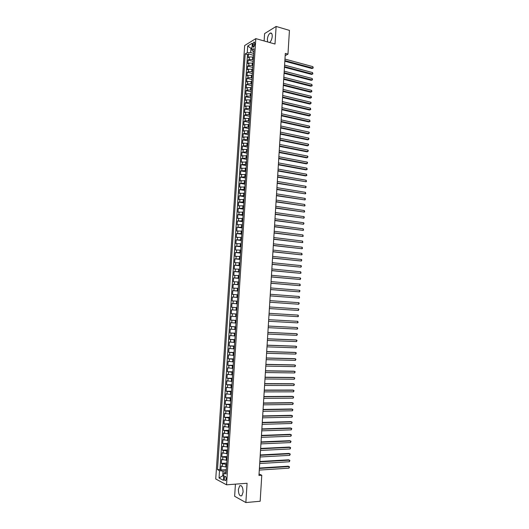 <?xml version="1.0" encoding="UTF-8"?>
<svg xmlns="http://www.w3.org/2000/svg" width="529" height="529" viewBox="0 0 529 529"><rect width="100%" height="100%" fill="white"/><g stroke="black" fill="none" stroke-linecap="round" stroke-linejoin="round"><path stroke-width="0.79" d="M243.102 492.049C242.923 487.209 241.786 485.126 239.683 485.801L238.367 489.51C238.526 494.344 239.67 496.42 241.793 495.759L243.102 492.049M269.625 42.512C271.046 41.275 271.913 39.245 272.223 36.435C272.27 33.81 271.615 32.699 270.266 33.102C268.692 34.16 267.727 36.25 267.357 39.351L267.7 41.97M226.154 478.976C226.095 476.966 225.638 476.1 224.792 476.391L224.243 477.971C224.296 479.988 224.752 480.848 225.605 480.557L226.154 478.976M235.425 484.141L234.638 496.281L245.859 502.55L260.169 501.254L261.782 475.247L259.051 473.971M244.656 45.547L215.739 478.976L226.544 484.809L255.818 38.624L244.656 45.547M255.818 38.624L275.007 44.026L276.125 26.45L264.593 33.591L264.116 40.958M253.451 57.053L249.331 56.98L248.246 57.615L248.485 53.965L253.563 55.32M253.285 59.499L249.172 59.42L248.081 60.048L253.166 61.384M248.081 60.048L247.843 63.705L248.928 63.083L253.047 63.163M252.644 69.279L248.524 69.2L247.44 69.802L247.678 66.138L252.763 67.448M252.24 75.409L248.121 75.316L247.03 75.905L247.274 72.242L252.366 73.524M251.837 81.539L247.711 81.446L246.626 82.015L246.871 78.345L251.963 79.608M251.434 87.682L247.308 87.583L246.223 88.131L246.468 84.461L251.566 85.698M251.03 93.825L246.904 93.726L245.813 94.261L246.058 90.585L251.163 91.795M250.627 99.981L246.494 99.875L245.41 100.398L245.654 96.714L250.766 97.905M250.224 106.15L246.084 106.038L245 106.541L245.244 102.851L250.362 104.015M249.814 112.32L245.681 112.201L244.596 112.69L244.841 108.994L249.959 110.138M249.41 118.496L245.271 118.377L244.186 118.846L244.431 115.15L249.556 116.268M249 124.685L244.861 124.56L243.776 125.009L244.021 121.313L249.152 122.404M248.597 130.881L244.451 130.749L243.366 131.185L243.618 127.482L248.749 128.547M248.187 137.084L244.041 136.951L242.956 137.368L243.208 133.658L248.346 134.697M247.777 143.293L243.631 143.154L242.547 143.557L242.798 139.841L247.942 140.859M247.374 149.515L243.221 149.37L242.137 149.753L242.388 146.03L247.532 147.029M246.964 155.744L241.727 155.956L241.971 152.233L247.129 153.205M246.554 161.973L241.317 162.172L241.561 158.442L246.719 159.388M246.144 168.222L240.907 168.394L241.151 164.658L246.316 165.577M245.734 174.471L240.49 174.623L240.741 170.88L245.906 171.78M245.317 180.726L240.08 180.858L240.325 177.116L245.502 177.982M244.907 186.995L239.663 187.101L239.915 183.351L245.092 184.198M244.497 193.27L239.247 193.356L239.498 189.6L244.682 190.42M244.081 199.552L238.837 199.618L239.082 195.856L244.272 196.649M243.671 205.847L238.42 205.887L238.672 202.124L243.862 202.891M243.254 212.142L238.004 212.162L238.255 208.393L243.452 209.14M242.837 218.451L237.587 218.444L237.838 214.675L243.042 215.389M242.427 224.765L237.171 224.739L237.422 220.963L242.632 221.651M242.011 231.087L236.754 231.041L237.005 227.258L242.216 227.926M241.594 237.422L236.337 237.349L236.589 233.56L241.806 234.202M241.178 243.763L235.914 243.664L236.165 239.875L241.389 240.49M240.761 250.111L235.498 249.992L235.749 246.197L240.979 246.785M240.345 256.466L235.074 256.32L235.332 252.525L240.563 253.087M239.921 262.827L234.658 262.662L234.909 258.86L240.146 259.395M239.505 269.201L234.235 269.016L234.486 265.201L239.736 265.717M239.088 275.583L233.818 275.371L234.069 271.556L239.32 272.045M238.665 281.97L233.395 281.739L233.646 277.917L238.903 278.38M238.242 288.371L232.972 288.113L233.223 284.285L238.486 284.721M237.825 294.772L232.548 294.494L232.8 290.666L238.07 291.069M237.402 301.186L232.125 300.882L232.376 297.047L237.647 297.43M236.979 307.607L231.702 307.283L231.953 303.441L237.23 303.798M236.813 310.179L231.53 309.849L231.279 313.69L236.562 314.001M236.39 316.613L231.107 316.256L230.849 320.105L236.139 320.395M235.967 323.054L230.684 322.677L230.426 326.532L235.722 326.79M235.544 329.507L230.254 329.104L230.003 332.959L235.299 333.197M235.114 335.968L229.831 335.538L229.573 339.4L234.876 339.611M234.691 342.435L229.401 341.979L229.143 345.854L234.453 346.032M234.268 348.909L228.971 348.432L228.72 352.307L234.03 352.459M233.838 355.395L228.548 354.893L228.29 358.774L233.606 358.9M233.415 361.882L228.118 361.36L227.86 365.248L233.183 365.347M232.985 368.389L227.688 367.84L227.43 371.728L232.76 371.801M232.555 374.896L227.258 374.327L227.001 378.222L232.337 378.268M232.132 381.416L226.829 380.82L226.571 384.722L231.914 384.735M231.702 387.942L226.399 387.321L226.141 391.229L231.484 391.215M231.272 394.475L225.969 393.834L225.704 397.742L231.061 397.709M230.842 401.022L225.533 400.354L225.275 404.268L230.631 404.202M230.413 407.575L225.103 406.88L224.845 410.802L230.201 410.709M229.976 414.134L224.666 413.414L224.408 417.341L229.778 417.222M229.546 420.7L224.236 419.96L223.972 423.894L229.348 423.749M229.117 427.28L223.8 426.513L223.542 430.454L228.918 430.275M228.68 433.866L223.364 433.079L223.106 437.02L228.488 436.815M228.25 440.459L222.927 439.645L222.669 443.593L228.059 443.362M227.814 447.065L222.497 446.225L222.233 450.179L227.629 449.921M227.377 453.677L222.061 452.817L221.796 456.772L227.192 456.487M226.948 460.303L221.618 459.41L221.36 463.378L226.762 463.06M285.177 55.651L287.968 54.15L285.316 53.416L258.959 475.445L261.782 475.247M252.822 44.568L252.736 45.93L253.517 47.299L254.641 44.773L254.733 43.411L253.946 42.042L252.822 44.568L254.614 45.064M226.167 472.126L223.959 472.952L226.042 474.017L253.999 48.681L251.85 49.964L252.842 51.287L253.808 51.551M223.959 472.952L223.469 480.358L219.032 477.998L219.515 470.678L217.505 469.653L245.192 53.938L247.268 52.702L247.711 45.99L252.3 43.173L251.85 49.964M226.683 464.277L222.418 463.893L221.36 463.378M226.511 466.928L225.744 466.975L225.916 464.323M227.12 457.651L221.796 456.772M227.556 451.032L222.233 450.179M227.986 444.426L222.669 443.593M228.422 437.82L223.106 437.02M228.852 431.228L223.542 430.454M229.288 424.648L223.972 423.894M229.718 418.075L224.408 417.341M230.155 411.509L224.845 410.802M230.584 404.95L225.275 404.268M231.014 398.403L225.704 397.742M231.444 391.863L226.141 391.229M231.874 385.33L226.571 384.722M232.304 378.804L227.001 378.222M232.727 372.29L227.43 371.728M233.157 365.784L227.86 365.248M233.587 359.29L228.29 358.774M234.01 352.797L228.72 352.307M234.433 346.316L229.143 345.854M234.863 339.843L229.573 339.4M235.286 333.382L230.003 332.959M235.709 326.929L230.426 326.532M236.132 320.481L230.849 320.105M236.556 314.041L231.279 313.69M237.237 303.752L236.483 303.706L236.655 301.133M237.653 297.338L236.906 297.285L237.078 294.719M238.076 290.93L237.329 290.871L237.501 288.312M238.5 284.529L237.752 284.47L237.918 281.911M238.916 278.135L238.169 278.069L238.341 275.516M239.339 271.754L238.592 271.681L238.758 269.129M239.756 265.379L239.009 265.307L239.181 262.754M240.173 259.012L239.432 258.932L239.597 256.386M240.589 252.65L239.849 252.571L240.014 250.025M241.012 246.296L240.265 246.216L240.437 243.677M241.429 239.954L240.688 239.868L240.854 237.329M241.846 233.62L241.105 233.527L241.27 230.994M242.262 227.291L241.522 227.199L241.687 224.666M242.672 220.977L241.938 220.877L242.103 218.351M243.089 214.668L242.348 214.562L242.513 212.036M243.505 208.36L242.765 208.254L242.93 205.735M243.915 202.071L243.181 201.959L243.347 199.44M244.332 195.783L243.591 195.67L243.757 193.158M244.742 189.508L244.008 189.389L244.173 186.876M245.152 183.232L244.418 183.113L244.583 180.607M245.568 176.97L244.834 176.851L245 174.345M245.978 170.722L245.244 170.589L245.41 168.09M246.388 164.473L245.654 164.34L245.82 161.841M246.798 158.237L246.064 158.098L246.23 155.605M247.208 152.002L246.474 151.869L246.64 149.376M247.618 145.779L246.884 145.64L247.05 143.154M248.022 139.57L247.294 139.425L247.46 136.938M248.432 133.361L247.704 133.215L247.87 130.729M248.842 127.165L248.114 127.013L248.273 124.533M249.245 120.976L248.518 120.817L248.683 118.344M249.655 114.793L248.928 114.628L249.086 112.161M250.058 108.617L249.331 108.452L249.496 105.985M250.462 102.447L249.741 102.282L249.9 99.816M250.872 96.291L250.144 96.119L250.303 93.659M251.275 90.135L250.548 89.963L250.713 87.503M251.678 83.992L250.951 83.82L251.116 81.36M252.082 77.856L251.354 77.677L251.52 75.224M252.485 71.732L251.764 71.547L251.923 69.094M252.888 65.609L252.161 65.424L252.326 62.977M248.485 53.965L247.493 54.553L219.958 469.494L220.924 469.983L226.333 469.64M225.744 466.975L221.182 466.016L220.924 469.983M231.953 303.441L236.483 303.706M232.376 297.047L236.906 297.285M232.8 290.666L237.329 290.871M233.223 284.285L237.752 284.47M233.646 277.917L238.169 278.069M234.069 271.556L238.592 271.681M234.486 265.201L239.009 265.307M234.909 258.86L239.432 258.932M235.332 252.525L239.849 252.571M235.749 246.197L240.265 246.216M236.165 239.875L240.688 239.868M236.589 233.56L241.105 233.527M237.005 227.258L241.522 227.199M237.422 220.963L241.938 220.877M237.838 214.675L242.348 214.562M238.255 208.393L242.765 208.254M238.672 202.124L243.181 201.959M239.082 195.856L243.591 195.67M239.498 189.6L244.008 189.389M239.915 183.351L244.418 183.113M240.325 177.116L244.834 176.851M240.741 170.88L245.244 170.589M241.151 164.658L245.654 164.34M241.561 158.442L246.064 158.098M241.971 152.233L246.474 151.869M242.388 146.03L246.884 145.64M242.798 139.841L247.294 139.425M243.208 133.658L247.704 133.215M243.618 127.482L248.114 127.013M244.021 121.313L245.106 120.85L248.518 120.817M244.431 115.15L245.516 114.674L248.928 114.628M244.841 108.994L245.925 108.505L249.331 108.452M245.244 102.851L246.329 102.342L249.741 102.282M245.654 96.714L246.739 96.185L250.144 96.119M246.058 90.585L247.149 90.036L250.548 89.963M246.468 84.461L247.552 83.899L250.951 83.82M246.871 78.345L247.956 77.77L251.354 77.677M247.274 72.242L248.366 71.646L251.764 71.547M247.678 66.138L248.769 65.53L252.161 65.424M251.943 48.569L250.951 48.298L250.667 52.576L247.268 52.702M253.689 53.389L250.667 52.576M276.125 26.45L289.442 30.391L287.968 54.15M245.859 502.55L247.083 483.268L226.544 484.809M252.002 47.663L250.951 48.298L247.711 45.99M223.78 475.71L222.716 475.783L223.741 476.312M226.247 470.909L223.026 471.121L222.716 475.783L219.032 477.998M247.493 54.553L245.192 53.938M219.958 469.494L217.505 469.653M219.515 470.678L223.026 471.121M284.827 61.219L311.958 68.532L312.798 68.129L284.867 60.59M312.89 66.654L313.228 67.983L312.798 68.129L312.89 66.654L284.966 59.076M313.228 67.983L311.958 68.532M284.45 67.256L311.607 74.43L312.447 74.04L284.49 66.634M312.533 72.566L312.877 73.888L312.447 74.04L312.533 72.566L284.582 65.127M312.877 73.888L311.607 74.43M284.073 73.293L311.257 80.342L312.097 79.965L284.113 72.691M312.183 78.484L312.527 79.806L312.097 79.965L312.183 78.484L284.205 71.177M312.527 79.806L311.257 80.342M283.696 79.343L310.907 86.26L311.74 85.89L283.736 78.755M311.832 84.409L312.176 85.724L311.74 85.89L311.832 84.409L283.828 77.241M312.176 85.724L310.907 86.26M283.319 85.394L310.549 92.185L311.389 91.828L283.352 84.825M311.475 90.34L311.859 91.061L311.389 91.828L311.475 90.34L283.451 83.304M311.819 91.656L310.549 92.185M282.942 91.457L310.199 98.116L311.039 97.772L282.975 90.902M311.125 96.285L311.469 97.587L311.039 97.772L311.125 96.285L283.068 89.381M282.559 97.528L309.842 104.054L310.682 103.717L282.592 96.992M310.768 102.229L311.151 102.937L310.682 103.717L310.768 102.229L282.691 95.465M282.182 103.611L309.491 109.999L310.325 109.675L282.215 103.082M310.417 108.187L310.761 109.483L310.325 109.675L310.417 108.187L282.307 101.561M281.798 109.695L309.134 115.957L309.974 115.639L281.831 109.186M310.06 114.152L310.444 114.846L309.974 115.639L310.06 114.152L281.931 107.658M281.421 115.791L308.777 121.915L309.617 121.61L281.454 115.296M309.703 120.116L310.054 121.406L309.617 121.61L309.703 120.116L281.547 113.761M281.038 121.888L308.42 127.886L309.26 127.588L281.071 121.412M309.353 126.094L309.696 127.377L309.26 127.588L309.353 126.094L281.163 119.878M280.661 127.998L308.07 133.857L308.903 133.579L280.687 127.535M308.996 132.078L309.379 132.759L308.903 133.579L308.996 132.078L280.78 126.001M280.277 134.115L307.713 139.841L308.546 139.57L280.304 133.665M308.638 138.069L309.022 138.743L308.546 139.57L308.638 138.069L280.403 132.131M279.894 140.238L307.356 145.832L308.189 145.574L279.92 139.801M308.281 144.073L308.665 144.734L308.189 145.574L308.281 144.073L280.02 138.267M279.51 146.374L306.999 151.83L307.832 151.578L279.537 145.951M307.924 150.077L308.308 150.739L307.832 151.578L307.924 150.077L279.636 144.417M279.127 152.511L306.635 157.834L307.475 157.596L279.153 152.107M307.567 156.095L307.951 156.743L307.475 157.596L307.567 156.095L279.246 150.567M278.743 158.66L306.278 163.845L307.118 163.62L278.77 158.27M307.204 162.112L307.594 162.76L307.118 163.62L307.204 162.112L278.862 156.729M278.36 164.817L305.921 169.869L306.76 169.65L278.38 164.44M306.846 168.143L307.197 169.386L306.76 169.65L306.846 168.143L278.479 162.899M277.976 170.979L305.564 175.893L306.397 175.688L277.996 170.622M306.489 174.18L306.84 175.416L306.397 175.688L306.489 174.18L278.095 169.075M277.586 177.149L306.04 181.738L277.613 176.805M306.126 180.224L306.483 181.454L306.04 181.738L306.126 180.224L277.705 175.258M277.203 183.325L305.676 187.788L277.222 183.001M305.769 186.274L306.159 186.896L305.676 187.788L305.769 186.274L277.322 181.447M276.819 189.514L305.319 193.845L276.839 189.203M305.405 192.331L305.762 193.554L305.319 193.845L305.405 192.331L276.932 187.65M276.429 195.71L304.955 199.916L276.449 195.413M305.048 198.401L305.438 199.01L304.955 199.916L305.048 198.401L276.548 193.859M276.045 201.906L304.592 205.993L276.059 201.628M304.684 204.472L305.041 205.682L304.592 205.993L304.684 204.472L276.158 200.074M275.655 208.122L304.235 212.076L275.669 207.857M304.32 210.555L304.678 211.759L304.235 212.076L304.32 210.555L275.768 206.297M275.265 214.338L303.871 218.166L275.285 214.086M303.963 216.645L304.354 217.234L303.871 218.166L303.963 216.645L275.378 212.526M274.875 220.56L303.507 224.263L274.895 220.328M303.6 222.742L303.99 223.324L303.507 224.263L303.6 222.742L274.987 218.768M274.491 226.796L303.143 230.373L274.505 226.577M303.236 228.845L303.593 230.036L303.143 230.373L303.236 228.845L274.597 225.017M274.101 233.038L302.78 236.483L274.108 232.839M302.872 234.955L303.229 236.139L302.78 236.483L302.872 234.955L274.207 231.272M273.711 239.287L302.416 242.606L273.718 239.101M302.509 241.072L302.866 242.256L302.416 242.606L302.509 241.072L273.817 237.534M273.314 245.542L302.052 248.736L273.328 245.377M302.145 247.202L302.502 248.372L302.052 248.736L302.145 247.202L273.427 243.803M272.924 251.811L301.689 254.872L272.938 251.659M301.775 253.338L302.138 254.502L301.689 254.872L301.775 253.338L273.037 250.085M272.534 258.086L301.318 261.015L272.541 257.947M301.411 259.474L301.808 260.023L301.318 261.015L301.411 259.474L272.64 256.373M272.144 264.361L300.955 267.165L272.151 264.242M301.047 265.624L301.444 266.166L300.955 267.165L301.047 265.624L272.25 262.668M271.747 270.656L300.584 273.328L271.754 270.55M300.677 271.787L301.041 272.938L300.584 273.328L300.677 271.787L271.853 268.97M271.357 276.951L300.221 279.491L271.364 276.859M300.313 277.95L300.71 278.479L300.221 279.491L300.313 277.95L271.463 275.285M270.96 283.253L299.85 285.667L270.967 283.18M299.943 284.119L300.307 285.263L299.85 285.667L299.943 284.119L271.066 281.6M270.57 289.568L299.487 291.849L270.57 289.515M299.579 290.302L299.976 290.818L299.487 291.849L299.579 290.302L270.669 287.928M270.174 295.89L299.116 298.039L270.174 295.85M299.209 296.491L299.573 297.622L299.116 298.039L299.209 296.491L270.273 294.263M269.777 302.218L298.746 304.235L269.777 302.198M298.839 302.687L299.242 303.19L298.746 304.235L298.839 302.687L269.876 300.611M269.38 308.559L298.376 310.444L269.38 308.552M298.468 308.89L298.872 309.386L298.376 310.444L298.468 308.89L269.479 306.959M269.082 313.32L298.098 315.105L298.006 316.659L268.983 314.914M269.082 313.313L298.098 315.105L298.468 316.216L298.006 316.659M297.635 322.875L298.098 322.425L297.728 321.321L268.686 319.668L297.728 321.321L297.635 322.875L268.587 321.282M268.289 326.062L297.358 327.55L297.265 329.104L268.19 327.663M268.289 326.029L297.358 327.55L297.728 328.648L297.265 329.104M267.892 332.45L296.987 333.786L296.895 335.346L267.793 334.05M267.892 332.397L296.154 333.693L297.391 334.255L296.895 335.346M267.489 338.844L296.617 340.028L296.524 341.589L267.39 340.445M267.495 338.772L295.784 339.922L297.02 340.491L296.524 341.589M267.092 345.245L296.247 346.277L296.154 347.844L266.993 346.845M267.099 345.159L295.413 346.164L296.65 346.733L296.154 347.844M266.689 351.653L295.876 352.532L295.777 354.099L266.59 353.26M266.695 351.547L295.043 352.407L296.28 352.988L295.777 354.099M266.292 358.073L295.499 358.801L295.407 360.368L266.193 359.674M266.299 357.948L294.666 358.662L295.903 359.244L295.407 360.368M265.889 364.494L295.129 365.076L295.037 366.643L265.789 366.108M265.895 364.362L294.296 364.924L295.532 365.513L295.037 366.643M265.485 370.928L294.752 371.358L294.66 372.932L265.386 372.542M265.498 370.776L293.919 371.193L295.162 371.788L294.66 372.932M265.082 377.375L294.375 377.646L294.283 379.22L264.983 378.982M265.095 377.203L293.549 377.475L294.785 378.076L294.283 379.22M264.685 383.823L294.005 383.948L293.912 385.522L264.579 385.436M264.692 383.637L293.172 383.756L294.415 384.365L293.912 385.522M264.282 390.283L293.628 390.25L293.535 391.83L264.176 391.896M264.288 390.078L292.795 390.052L294.038 390.666L293.535 391.83M263.872 396.75L293.251 396.565L293.159 398.145L263.773 398.37M263.892 396.532L292.425 396.353L293.661 396.968L293.159 398.145M263.468 403.224L292.874 402.886L292.782 404.467L263.369 404.844M263.488 402.986L292.048 402.662L293.284 403.283L292.782 404.467M263.065 409.711L292.497 409.215L292.405 410.802L262.966 411.331M263.078 409.453L291.671 408.983L292.914 409.611L292.405 410.802M262.662 416.204L292.12 415.556L292.028 417.143L262.556 417.831M262.675 415.933L291.294 415.305L292.537 415.939L292.028 417.143M262.252 422.704L291.743 421.904L291.651 423.491L262.153 424.331M262.272 422.413L290.917 421.639L292.16 422.281L291.651 423.491M261.848 429.211L291.367 428.252L291.274 429.846L261.743 430.844M261.868 428.907L290.54 427.981L291.777 428.629L291.274 429.846M261.438 435.731L290.99 434.62L290.89 436.207L261.339 437.364M261.458 435.407L290.156 434.329L291.4 434.983L290.89 436.207M261.035 442.257L290.606 440.988L290.514 442.581L260.929 443.891M261.055 441.913L289.78 440.69L291.023 441.345L290.514 442.581M260.625 448.79L290.229 447.362L290.137 448.962L260.519 450.43M260.645 448.433L289.403 447.058L290.646 447.719L290.137 448.962M260.215 455.337L289.852 453.75L289.753 455.35L260.116 456.977M260.242 454.96L289.019 453.426L290.262 454.094L289.753 455.35M259.805 461.89L289.469 460.144L289.376 461.744L259.706 463.53M259.832 461.493L288.642 459.813L289.885 460.481L289.376 461.744M259.395 468.449L289.085 466.545L288.993 468.152L259.296 470.089M259.422 468.039L288.259 466.201L289.502 466.882L288.993 468.152M226.181 460.342L226.352 457.691M226.617 453.717L226.789 451.072M227.047 447.098L227.225 444.459M227.483 440.492L227.655 437.853M227.92 433.892L228.092 431.254M228.349 427.3L228.528 424.668M228.786 420.72L228.958 418.089M229.216 414.147L229.388 411.522M229.652 407.581L229.824 404.956M230.082 401.028L230.254 398.41M230.512 394.482L230.684 391.863M230.942 387.942L231.113 385.324M231.371 381.409L231.543 378.797M231.801 374.889L231.973 372.284M232.231 368.376L232.403 365.77M232.661 361.869L232.826 359.27M233.084 355.376L233.256 352.777M233.514 348.882L233.686 346.29M233.937 342.408L234.109 339.816M234.367 335.935L234.532 333.349M234.79 329.474L234.962 326.889M235.213 323.014L235.385 320.435M235.636 316.573L235.808 313.995M236.06 310.133L236.232 307.561M252.564 59.308L252.73 56.861M249.172 59.42L249.331 56.98M222.24 466.545L222.418 463.893M222.676 459.919L222.854 457.268M223.112 453.3L223.291 450.655M223.555 446.694L223.727 444.056M223.992 440.095L224.164 437.457M224.428 433.502L224.6 430.87M224.858 426.923L225.037 424.291M225.294 420.35L225.466 417.725M225.731 413.784L225.903 411.165M226.161 407.231L226.339 404.612M226.597 400.684L226.769 398.066M227.027 394.145L227.199 391.533M227.463 387.618L227.635 385.006M227.893 381.092L228.065 378.486M228.323 374.578L228.495 371.98M228.753 368.078L228.925 365.479M229.183 361.578L229.355 358.986M229.612 355.091L229.784 352.499M230.042 348.611L230.214 346.026M230.465 342.144L230.637 339.558M230.895 335.684L231.067 333.098M231.325 329.23L231.497 326.644M231.748 322.783L231.92 320.204M232.178 316.342L232.343 313.77M232.601 309.915L232.773 307.349M233.024 303.494L233.196 300.928M233.448 297.08L233.62 294.521M233.871 290.679L234.043 288.12M234.294 284.285L234.466 281.726M234.717 277.897L234.889 275.344M235.141 271.516L235.312 268.97M235.564 265.148L235.729 262.602M235.98 258.78L236.152 256.241M236.403 252.426L236.569 249.886M236.82 246.084L236.992 243.545M237.243 239.743L237.409 237.21M237.66 233.415L237.832 230.882M238.076 227.093L238.248 224.567M238.5 220.778L238.665 218.252M238.916 214.47L239.082 211.95M239.333 208.175L239.498 205.655M239.749 201.886L239.915 199.373M240.159 195.604L240.331 193.092M240.576 189.329L240.741 186.823M240.993 183.067L241.158 180.561M241.403 176.805L241.574 174.306M241.819 170.556L241.984 168.063M242.229 164.321L242.394 161.821M242.646 158.085L242.811 155.592M243.056 151.856L243.221 149.37M243.466 145.64L243.631 143.154M243.876 139.431L244.041 136.951M244.286 133.229L244.451 130.749M244.696 127.039L244.861 124.56M245.106 120.85L245.271 118.377M245.516 114.674L245.681 112.201M245.925 108.505L246.084 106.038M246.329 102.342L246.494 99.875M246.739 96.185L246.904 93.726M247.149 90.036L247.308 87.583M247.552 83.899L247.711 81.446M247.956 77.77L248.121 75.316M248.366 71.646L248.524 69.2M248.769 65.53L248.928 63.083M254.251 46.347L252.736 45.93M241.164 485.688L239.683 485.801M271.708 33.519L270.266 33.102M225.407 476.351L224.792 476.391M254.528 42.208L253.946 42.042"/></g></svg>
